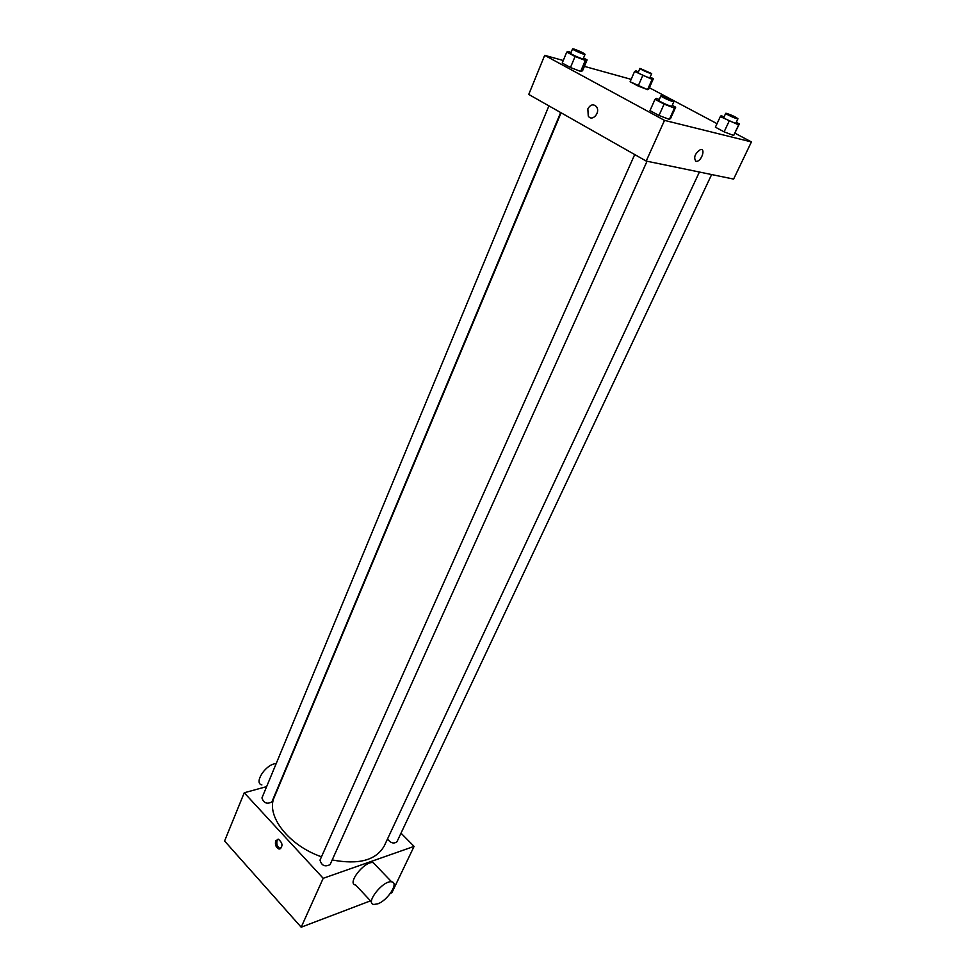 <?xml version="1.0" encoding="UTF-8"?>
<svg xmlns="http://www.w3.org/2000/svg" width="976" height="976" viewBox="0 0 976 976"><rect width="100%" height="100%" fill="white"/><g stroke="black" fill="none" stroke-linecap="round" stroke-linejoin="round"><path stroke-width="1.46" d="M401.014 833.162L414.08 846.387L391.888 892.723L390.485 893.26M370.502 900.848L301.181 927.2L224.59 840.995L244.244 792.768L266.643 786.607M414.08 846.387L323.202 878.302L301.181 927.2M323.202 878.302L244.244 792.768M275.72 840.861L278.38 839.189C282.93 843.264 283.174 846.558 279.075 849.071C275.988 847.583 274.866 844.838 275.72 840.861M561.09 112.789L274.317 797.124C265.521 815.314 288.42 845.436 321.482 856.782M332.206 859.954C358.753 864.98 376.114 860.271 384.3 845.85L699.402 172.032M387.472 839.067C390.668 843.118 393.828 844.02 396.951 841.776L711.638 174.558M634.717 154.562L320.018 860.076C321.568 865.639 324.923 867.152 330.095 864.614L647.039 161.247M548.915 105.884L261.946 797.929C263.654 803.089 266.96 804.419 271.865 801.943L560.663 112.545M371.551 901.97L355.691 885.049C346.297 883.988 364.646 860.539 373.235 862.65L375.687 865.224M276.232 763.476L274.598 763.769C264.325 765.965 253.882 783.411 261.897 784.924M377.773 903.837L373.881 904.459C364.585 903.605 383.141 879.937 391.62 881.853C399.233 882.414 387.862 900.384 377.773 903.837M280.759 848.669L280.441 848.632C277.355 847.144 276.232 844.411 277.074 840.434L278.038 839.153M734.952 133.187L751.41 141.923L733.61 179.084L646.197 161.064L528.748 94.44L544.681 55.339L563.274 60.5M751.41 141.923L664.51 120.377L646.197 161.064M664.51 120.377L544.681 55.339M587.845 108.861C590.517 104.383 593.408 103.676 596.495 106.738C600.752 112.496 592.127 122.183 588.26 116.059L587.845 108.861C590.517 104.383 593.408 103.676 596.507 106.738C600.752 112.496 592.139 122.183 588.26 116.059L587.845 108.861M736.282 122.317L739.332 123.928L733.647 135.469L724.107 131.845L715.384 127.197L724.107 131.845L733.647 135.469L738.637 124.904L720.325 116.608L721.142 115.693L724.094 116.827M583.514 57.999L587.101 59.914L582.526 70.821L580.671 71.419L570.472 67.527L562.213 63.05L570.472 67.527L580.671 71.419L585.283 60.439L575.059 56.498L566.763 52.057L568.715 51.594L571.045 52.484M649.382 87.742L717.031 123.671M584.392 66.368L631.155 79.349M672.232 105.347L675.685 107.189L670.61 118.413L669.353 119.401L658.995 115.485L649.992 110.605L658.995 115.485L669.353 119.401L674.453 108.092L664.083 104.127L655.018 99.284L656.397 98.442L659.264 99.54M650.15 77.043L653.359 78.727L648.845 88.95L647.564 89.646L638.158 86.022L630.118 81.74L647.564 89.646L652.102 79.361L634.595 71.443L635.974 70.87L638.438 71.834M695.961 161.369C693.35 157.539 694.851 153.598 700.451 149.548C705.636 148.108 701.927 160.503 696.949 161.345L695.961 161.369C693.35 157.539 694.851 153.598 700.451 149.548C705.624 148.108 701.927 160.503 696.949 161.345L695.961 161.357M653.359 78.727L652.102 79.361M639.939 68.393L638.145 72.505C637.535 73.115 649.833 78.556 649.857 77.69L651.675 73.578L639.939 68.393C639.341 68.979 651.651 74.42 651.675 73.578M642.684 75.701L638.158 86.022M634.595 71.443L630.118 81.74M648.845 88.95L647.564 89.646M739.332 123.928L738.637 124.904M725.741 113.301L723.765 117.547C723.082 118.194 735.88 123.952 735.953 123.025L737.941 118.791C736.05 117.157 732.329 115.351 726.791 113.399L725.741 113.301C725.083 113.936 737.893 119.694 737.941 118.791M729.096 121.231L724.107 131.845M720.325 116.608L715.384 127.197M734.367 134.42L733.647 135.469M587.101 59.914L585.283 60.439M572.546 48.873L570.716 53.277C570.069 53.973 583.172 59.695 583.209 58.719L585.051 54.327C583.367 52.826 579.695 51.057 574.022 49.056L572.546 48.873C571.899 49.544 585.027 55.278 585.051 54.327M575.059 56.498L570.472 67.527M566.763 52.057L562.213 63.05M582.526 70.821L580.671 71.419M675.685 107.189L674.453 108.092M660.923 95.831L658.898 100.369C658.166 101.126 671.793 107.177 671.878 106.14L673.916 101.614C672.025 99.894 668.121 98.003 662.204 95.941L660.923 95.831C660.203 96.563 673.843 102.626 673.916 101.614M664.083 104.127L658.995 115.485M655.018 99.284L649.992 110.605M670.61 118.413L669.353 119.401M240.852 859.319L235.533 853.341M297.29 922.82L291.568 916.415M373.235 862.65L391.62 881.853M280.441 848.632L279.075 849.071"/></g></svg>
